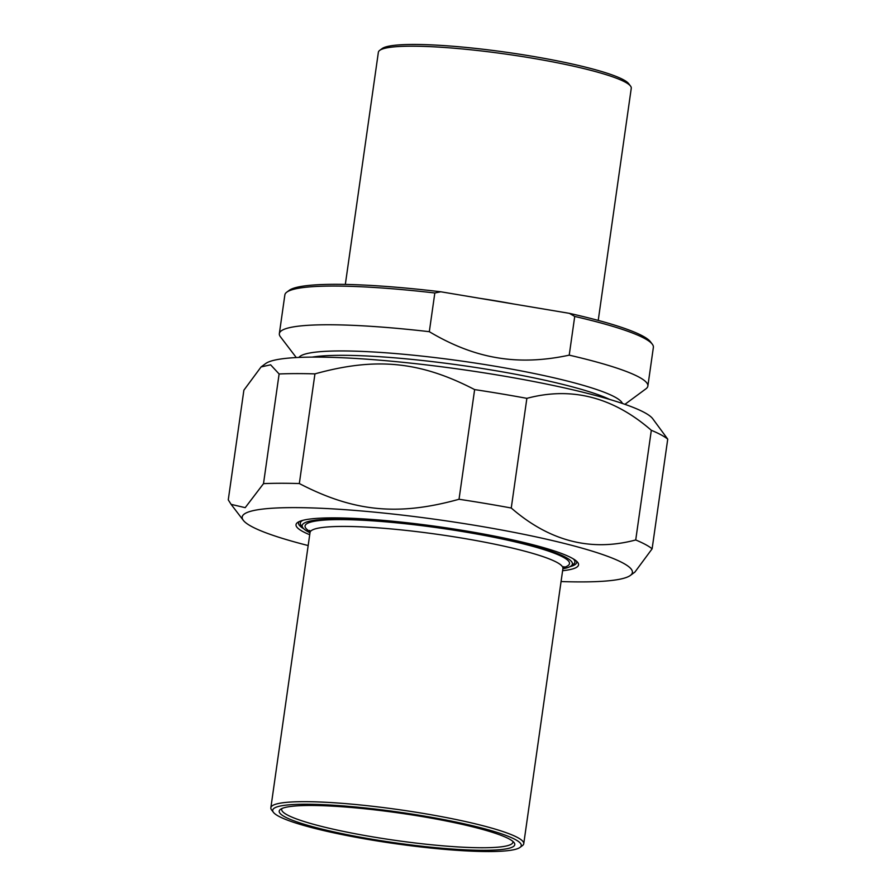 <?xml version="1.0" encoding="UTF-8"?>
<svg xmlns="http://www.w3.org/2000/svg" width="896" height="896" viewBox="0 0 896 896"><rect width="100%" height="100%" fill="white"/><g stroke="black" fill="none" stroke-linecap="round" stroke-linejoin="round"><path stroke-width="1.34" d="M279.115 373.979L270.614 364.818L261.083 366.934L243.88 390.197L228.267 499.867L231.112 504.358L245.202 507.662L263.502 483.638L279.115 373.979A217.862 27.541 8.1 0 1 314.944 373.878L299.331 483.549A217.862 27.541 -171.9 0 0 263.502 483.638M511.258 508.021A217.862 27.541 -171.9 0 0 459.032 499.262L474.634 389.592A217.862 27.541 8.1 0 1 526.87 398.35L511.258 508.021C549.528 541.262 591.024 551.902 635.723 539.963L651.325 430.293A217.862 27.541 8.1 0 1 667.733 439.141L652.12 548.811A217.862 27.541 -171.9 0 0 635.723 539.963M652.12 548.811L634.917 572.074L630.347 575.445A197.064 24.909 -171.9 0 0 440.798 520.094A197.064 24.909 -171.9 0 0 243.342 520.363A197.064 24.909 -171.9 0 0 308.168 545.552M261.083 366.934L265.653 363.563A197.064 24.909 8.1 0 1 462.224 369.578A197.064 24.909 8.1 0 1 652.658 418.634L667.733 439.141M474.634 389.592C420.202 361.334 375.816 356.966 314.944 373.878M651.325 430.293C613.054 397.051 571.57 386.411 526.87 398.35M299.331 483.549C353.774 511.818 398.16 516.186 459.032 499.262M561.064 581.549A197.064 24.909 -171.9 0 0 630.347 575.445M576.542 561.187A140.493 17.763 8.1 0 1 576.688 562.408A140.493 17.763 8.1 0 1 573.608 565.421A140.493 17.763 8.1 0 1 569.923 566.675M303.811 528.808A140.493 17.763 8.1 0 1 298.502 522.816A140.493 17.763 8.1 0 1 298.984 521.685M562.61 570.718A142.688 18.043 -171.9 0 0 575.422 567.93A142.688 18.043 -171.9 0 0 577.718 562.43A142.688 18.043 -171.9 0 0 439.835 526.904A142.688 18.043 -171.9 0 0 297.506 522.547A142.688 18.043 -171.9 0 0 309.702 534.733M569.374 313.342L574.728 316.445L569.218 355.152C543.57 360.685 519.568 361.558 497.224 357.75C474.869 354.066 452.234 345.374 429.318 331.688L434.829 292.981L440.787 291.782L569.374 313.342A183.926 23.251 -171.9 0 1 650.44 341.746L652.288 344.176A186.11 23.531 8.1 0 1 653.374 347.357L647.864 386.064A186.11 23.531 -171.9 0 0 569.218 355.152M624.926 404.331L645.938 388.819A186.11 23.531 -171.9 0 0 647.864 386.064M429.318 331.688A186.11 23.531 -171.9 0 0 279.35 333.614A186.11 23.531 -171.9 0 0 280.437 336.795L296.285 357.56M574.728 316.445A186.11 23.531 8.1 0 1 652.288 344.176M345.33 284.424L378.37 52.259A127.725 16.15 8.1 0 1 379.691 50.378A127.725 16.15 8.1 0 1 381.17 49.526A127.725 16.15 8.1 0 1 511.246 54.869A127.725 16.15 8.1 0 1 630.526 86.072A127.725 16.15 8.1 0 1 631.266 88.256L598.226 320.41M630.526 86.072L628.678 83.653A125.53 15.87 -171.9 0 0 511.448 52.987A125.53 15.87 -171.9 0 0 383.6 47.734A125.53 15.87 -171.9 0 0 382.144 48.563L379.691 50.378M279.35 333.614L284.861 294.907A186.11 23.531 8.1 0 1 286.787 292.152A186.11 23.531 8.1 0 1 434.829 292.981M440.787 291.782A183.926 23.251 -171.9 0 0 289.24 290.338L286.787 292.152M519.982 847.437L522.424 845.622A127.725 16.15 -171.9 0 0 523.746 843.741A127.725 16.15 -171.9 0 0 411.779 811.563A127.725 16.15 -171.9 0 0 273.65 805A127.725 16.15 -171.9 0 0 270.85 807.744A127.725 16.15 -171.9 0 0 271.589 809.928L273.437 812.347A125.53 15.87 8.1 0 1 399.235 812.179A125.53 15.87 8.1 0 1 519.982 847.437A125.53 15.87 8.1 0 1 518.526 848.266A125.53 15.87 8.1 0 1 390.678 843.013A125.53 15.87 8.1 0 1 273.437 812.347M309.982 532.784A136.483 17.259 8.1 0 1 302.96 527.867A136.483 17.259 8.1 0 1 439.723 527.677A136.483 17.259 8.1 0 1 570.998 566.014A136.483 17.259 8.1 0 1 569.419 566.922A136.483 17.259 8.1 0 1 562.878 568.781M570.998 566.014L573.451 564.211A138.667 17.528 -171.9 0 0 574.885 562.15A138.667 17.528 -171.9 0 0 573.194 558.813M302.859 520.341A138.667 17.528 -171.9 0 0 300.306 523.074A138.667 17.528 -171.9 0 0 301.112 525.448L302.96 527.867M512.848 841.366A116.771 14.762 8.1 0 1 512.915 842.195A116.771 14.762 8.1 0 1 510.35 844.704A116.771 14.762 8.1 0 1 384.059 838.701A116.771 14.762 8.1 0 1 281.691 809.29A116.771 14.762 8.1 0 1 281.982 808.506M512.165 847.202A118.966 15.042 -171.9 0 0 514.08 842.621A118.966 15.042 -171.9 0 0 399.112 812.997A118.966 15.042 -171.9 0 0 280.448 809.368A118.966 15.042 -171.9 0 0 376.062 839.91A118.966 15.042 -171.9 0 0 512.165 847.202M622.418 403.469A163.733 20.698 -171.9 0 0 463.4 361.312A163.733 20.698 -171.9 0 0 298.928 357.426M513.218 303.923A127.725 16.15 -171.9 0 0 479.886 298.334M312.189 357.112A162.03 20.485 8.1 0 1 462.795 365.579A162.03 20.485 8.1 0 1 609.784 399.47M270.85 807.744L310.027 532.504A127.725 16.15 8.1 0 1 312.816 529.76A127.725 16.15 8.1 0 1 450.957 536.323A127.725 16.15 8.1 0 1 562.923 568.501L563.853 566.597M563.158 567.616A133.56 16.89 -171.9 0 0 439.667 528.046A133.56 16.89 -171.9 0 0 310.038 531.597M243.342 520.363L231.112 504.358M310.027 532.504L309.658 530.421M523.746 843.741L562.923 568.501M574.885 562.15L575.176 560.101M300.306 523.074L300.597 521.024"/></g></svg>
